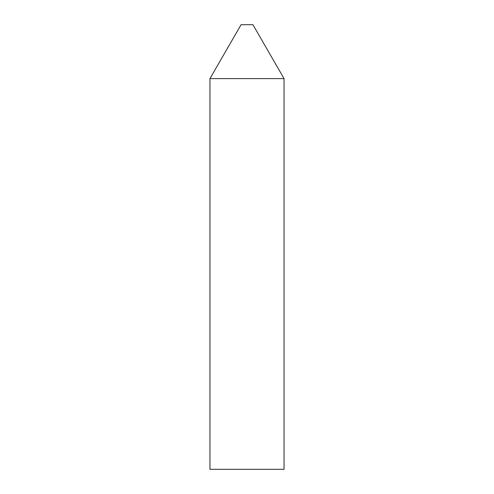 <?xml version="1.0" encoding="UTF-8"?>
<svg xmlns="http://www.w3.org/2000/svg" width="494" height="494" viewBox="0 0 494 494"><rect width="100%" height="100%" fill="white"/><g stroke="black" fill="none" stroke-linecap="round" stroke-linejoin="round"><path stroke-width="0.37" stroke-dasharray="2.47 1.85" d="M284.05 78.608L209.95 78.608L284.05 78.608M252.928 24.7L241.072 24.7M209.95 469.3L284.05 469.3"/><path stroke-width="0.74" d="M241.072 24.7L252.928 24.7L284.05 78.608L209.95 78.608L284.05 78.608L284.05 469.3L209.95 469.3L209.95 78.608L241.072 24.7"/></g></svg>
